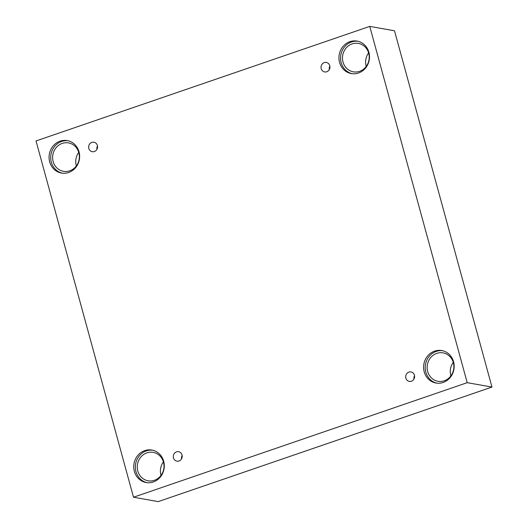 <?xml version="1.0" encoding="UTF-8"?>
<svg xmlns="http://www.w3.org/2000/svg" width="528" height="528" viewBox="0 0 528 528"><rect width="100%" height="100%" fill="white"/><g stroke="black" fill="none" stroke-linecap="round" stroke-linejoin="round"><path stroke-width="0.79" d="M369.745 26.4L36.029 140.943L133.498 497.224L158.255 501.6L491.971 387.057L394.502 30.776L369.745 26.4L467.207 382.681L491.971 387.057M181.566 458.819A4.811 4.448 100 0 1 182.153 455.486M179.012 460.997A4.811 4.448 100 0 1 176.92 461.168A4.811 4.448 100 0 1 173.375 455.657A4.811 4.448 100 0 1 178.596 451.691A4.811 4.448 100 0 1 182.213 456.073A4.811 4.448 100 0 1 179.012 460.997M413.945 379.058A4.811 4.448 100 0 1 414.539 375.725M133.498 497.224L467.207 382.681M450.886 375.877A14.434 13.345 100 0 1 450.8 375.58A14.434 13.345 100 0 1 453.268 362.386M161.02 475.372A14.434 13.345 100 0 1 160.934 475.075A14.434 13.345 100 0 1 163.403 461.881M76.355 165.904A14.434 13.345 100 0 1 76.276 165.607A14.434 13.345 100 0 1 78.738 152.414M366.221 66.403A14.434 13.345 100 0 1 366.142 66.112A14.434 13.345 100 0 1 368.61 52.919M411.391 381.236A4.811 4.448 100 0 1 409.306 381.401A4.811 4.448 100 0 1 405.761 375.89A4.811 4.448 100 0 1 410.975 371.93A4.811 4.448 100 0 1 414.599 376.306A4.811 4.448 100 0 1 411.391 381.236M326.733 71.768A4.811 4.448 100 0 1 324.641 71.933A4.811 4.448 100 0 1 321.103 66.422A4.811 4.448 100 0 1 326.317 62.456A4.811 4.448 100 0 1 329.934 66.838A4.811 4.448 100 0 1 326.733 71.768M94.347 151.529A4.811 4.448 100 0 1 92.261 151.701A4.811 4.448 100 0 1 88.717 146.19A4.811 4.448 100 0 1 93.938 142.223A4.811 4.448 100 0 1 97.555 146.606A4.811 4.448 100 0 1 94.347 151.529M443.17 382.47A16.493 15.253 100 0 1 436.016 383.044A16.493 15.253 100 0 1 423.865 364.148A16.493 15.253 100 0 1 441.751 350.552A16.493 15.253 100 0 1 454.159 365.574A16.493 15.253 100 0 1 443.17 382.47M153.305 481.965A16.493 15.253 100 0 1 146.144 482.539A16.493 15.253 100 0 1 134 463.643A16.493 15.253 100 0 1 151.886 450.047A16.493 15.253 100 0 1 164.287 465.069A16.493 15.253 100 0 1 153.305 481.965M68.64 172.498A16.493 15.253 100 0 1 61.486 173.072A16.493 15.253 100 0 1 49.335 154.176A16.493 15.253 100 0 1 67.228 140.58A16.493 15.253 100 0 1 79.629 155.602A16.493 15.253 100 0 1 68.64 172.498M358.512 73.003A16.493 15.253 100 0 1 351.351 73.577A16.493 15.253 100 0 1 339.207 54.674A16.493 15.253 100 0 1 357.093 41.085A16.493 15.253 100 0 1 369.494 56.107A16.493 15.253 100 0 1 358.512 73.003M343.009 62.027A14.434 13.345 100 0 1 358.36 43.402A14.434 13.345 100 0 1 368.986 59.941A14.434 13.345 100 0 1 353.338 71.834A14.434 13.345 100 0 1 343.009 62.027M357.898 41.257A16.493 15.253 -80 0 0 340.831 54.965A16.493 15.253 -80 0 0 352.169 73.696M53.137 161.522A14.434 13.345 100 0 1 68.495 142.903A14.434 13.345 100 0 1 79.121 159.436A14.434 13.345 100 0 1 63.472 171.329A14.434 13.345 100 0 1 53.137 161.522M68.033 140.752A16.493 15.253 -80 0 0 50.965 154.46A16.493 15.253 -80 0 0 62.304 173.191M137.801 470.989A14.434 13.345 100 0 1 153.153 452.371A14.434 13.345 100 0 1 163.786 468.904A14.434 13.345 100 0 1 148.13 480.797A14.434 13.345 100 0 1 137.801 470.989M152.698 450.219A16.493 15.253 -80 0 0 135.623 463.927A16.493 15.253 -80 0 0 146.962 482.658M427.667 371.494A14.434 13.345 100 0 1 443.018 352.876A14.434 13.345 100 0 1 453.651 369.409A14.434 13.345 100 0 1 437.996 381.302A14.434 13.345 100 0 1 427.667 371.494M442.563 350.724A16.493 15.253 -80 0 0 425.489 364.432A16.493 15.253 -80 0 0 436.828 383.163M96.901 149.351A4.811 4.448 100 0 1 97.495 146.018M329.287 69.59A4.811 4.448 100 0 1 329.875 66.251"/></g></svg>
